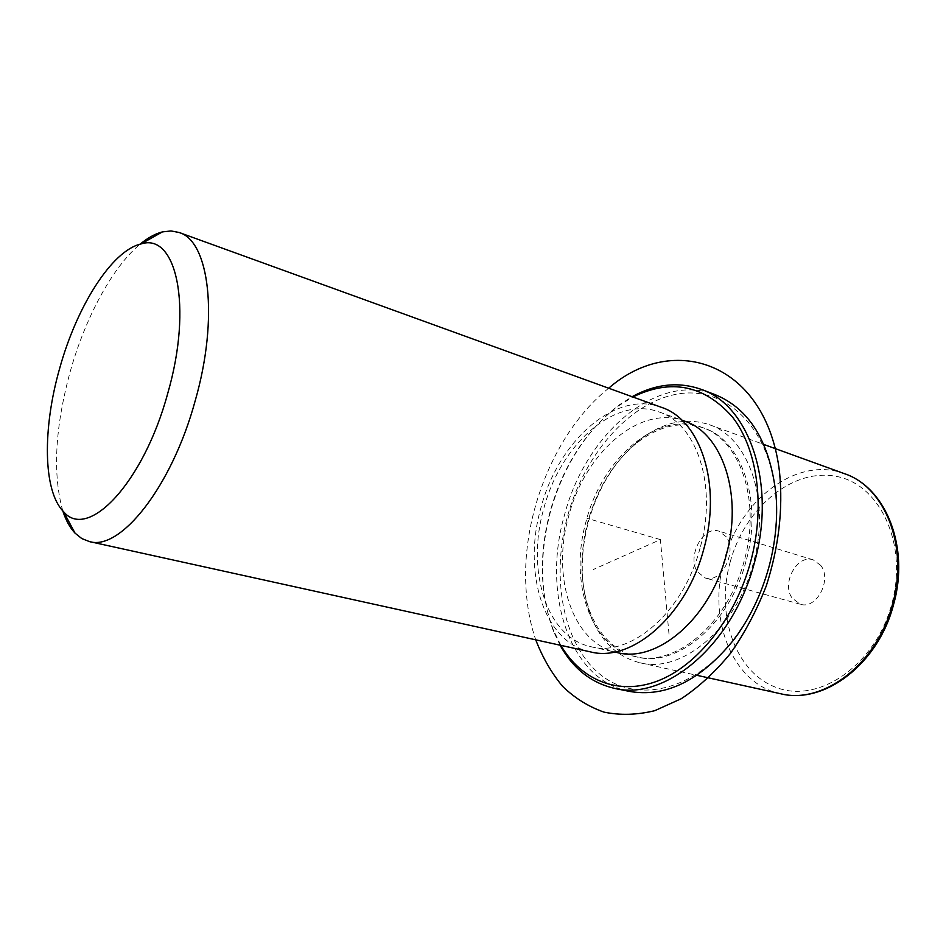 <?xml version="1.0" encoding="UTF-8"?>
<svg xmlns="http://www.w3.org/2000/svg" width="946" height="946" viewBox="0 0 946 946"><rect width="100%" height="100%" fill="white"/><g stroke="black" fill="none" stroke-linecap="round" stroke-linejoin="round"><path stroke-width="0.71" stroke-dasharray="4.73 3.55" d="M726.362 536.902L718.972 531.167C703.126 525.278 686.666 556.686 697.45 571.869L705.373 578.041C721.112 583.706 737.537 551.755 726.362 536.902M753.241 563.509C736.402 628.676 681.451 673.836 639.969 662.779C616.165 656.583 599.315 639.756 589.405 612.287C580.158 584.321 579.863 554.037 588.53 521.412C598.333 487.084 615.255 460.016 639.307 440.197C662.366 422.294 685.614 417.091 709.039 424.6C748.664 437.182 771.167 500.836 753.241 563.509M745.945 561.51C729.744 624.206 676.934 667.734 637.072 657.009C614.392 651.061 598.31 634.955 588.826 608.704C579.922 581.802 579.638 552.618 587.998 521.151C597.446 488.053 613.753 461.979 636.895 442.917C658.96 425.806 681.155 420.816 703.505 427.923C741.64 439.937 763.197 501.226 745.945 561.51M744.159 560.99C727.935 623.745 675.125 667.332 635.286 656.607C589.89 647.23 568.735 580.809 586.272 520.655C602.306 458.313 657.186 410.434 701.766 427.296C739.89 439.299 761.424 500.635 744.159 560.99M617.111 652.551C571.916 643.221 551.128 576.315 568.818 515.617C585.03 452.72 639.851 404.214 684.254 421.005M700.064 548.136C683.367 612.476 630.462 657.435 591.073 646.745C546.173 637.474 525.917 569.882 543.832 508.416C560.292 444.715 615.042 395.298 659.149 411.983C696.883 423.784 717.778 486.244 700.064 548.136M590.339 651.853C543.382 642.251 522.31 571.691 540.97 507.683C558.105 441.356 615.184 389.74 661.266 407.277M62.779 510.828C52.527 474.017 54.986 427.687 70.158 371.813C85.246 317.785 112.385 267.079 140.091 244.198M820.785 565.448L813.229 559.855C797.135 553.942 781.077 583.564 792.24 598.227L800.351 604.234C816.327 609.886 832.314 579.792 820.785 565.448M768.743 567.281C761.341 593.958 749.942 617.584 734.557 638.16C693.276 692.85 633.926 704.214 598.227 672.783C562.22 641.518 551.08 576.008 567.635 515.901C584.427 454.766 628.854 402.842 676.816 394.175C724.589 385.164 770.068 426.492 775.779 496C777.612 519.236 775.259 543.004 768.743 567.281M629.232 691.36C568.913 679.76 541.81 592.681 564.502 515.038C585.184 434.592 656.489 371.577 715.259 394.707M560.86 645.361L553.174 629.539C539.788 593.627 538.818 554.072 550.276 510.899C563.26 465.645 585.811 430.761 617.927 406.248L632.886 396.989M560.056 645.184L553.576 631.431C539.989 594.963 539.007 554.829 550.631 511.041C563.792 465.16 586.674 429.768 619.275 404.853L632.105 396.705M668.999 634.127L660.403 539.598L593.248 569.527M660.403 539.598L587.04 518.325M608.692 388.215C555.704 430.3 521.648 513.962 525.941 587.407C526.946 606.09 530.198 623.568 535.732 639.827M730.135 562.184C744.384 509.007 791.282 468.341 835.2 476.193C879.307 483.099 908.527 543.43 891.771 604.045C875.641 664.825 819.52 703.351 777.577 687.943C735.338 673.457 715.365 615.207 730.135 562.184M780.568 693.725C731.968 683.781 707.23 618.625 724.175 560.552C739.441 500.292 796.686 455.523 844.376 473.65M588.826 608.704L589.405 612.287M636.895 442.917L639.307 440.197M635.286 656.607L637.072 657.009M701.766 427.296L703.505 427.923M591.073 646.745L614.569 651.983M659.149 411.983L681.806 420.13M813.229 559.855L718.972 531.167M800.351 604.234L705.373 578.041M639.969 662.779L696.895 675.314M709.039 424.6L763.836 444.466M734.557 638.16L734.049 639.449M775.779 496L776.039 494.628M553.174 629.539L553.576 631.431M617.927 406.248L619.275 404.853"/><path stroke-width="1.42" d="M681.806 420.13L684.254 421.005C722.224 432.925 743.509 494.723 726.055 555.716C709.63 619.122 656.772 663.264 617.111 652.551L614.569 651.983M140.091 244.198C147.73 237.86 155.168 233.757 162.405 231.9L170.99 230.942L179.031 232.468L661.266 407.277C700.442 419.622 722.212 484.6 703.765 549.082C686.37 616.106 631.301 662.862 590.339 651.853L89.397 541.573L81.782 538.558L75.053 533.154C69.933 527.714 65.842 520.276 62.779 510.828M179.031 232.468C209.243 240.816 219.094 317.667 195.207 400.726C171.841 486.871 120.308 551.199 89.397 541.573M59.657 368.42C76.732 306.516 111.746 250.631 140.907 243.985C176.145 232.16 193.031 306.031 167.773 393.264C143.414 483.465 87.387 541.36 63.358 511.443C42.948 490.868 42.511 428.254 59.657 368.42M632.105 396.705C655.637 383.875 678.696 381.427 701.305 389.397L715.259 394.707C749.646 408.849 769.902 442.16 776.039 494.628C777.896 518.302 775.507 542.507 768.873 567.245C761.329 594.431 749.717 618.495 734.049 639.449C700.785 680.493 665.854 697.805 629.232 691.36L614.604 688.381C591.25 683.012 573.063 668.609 560.056 645.184M632.886 396.989C670.915 378.424 704.061 385.034 732.322 416.843C757.521 449.007 765.645 506.689 750.58 561.971C735.172 618.459 697.297 665.677 657.943 680.872C618.483 696.043 581.187 680.233 560.86 645.361M701.305 389.397C749.279 405.314 776.784 484.34 754.329 562.988C733.138 644.817 665.227 701.199 614.604 688.381M535.732 639.827C542.59 657.541 551.553 673.055 562.61 686.358C574.766 698.124 588.554 706.709 603.974 712.113C620.138 715.46 637.06 714.987 654.762 710.683L681.262 698.727C698.775 687.115 715.164 672.003 730.454 653.39C744.727 633.063 756.658 610.572 766.272 585.917C778.747 547.226 783.182 509.326 779.551 472.231C766.709 362.696 673.718 331.384 608.692 388.215M763.836 444.466L844.376 473.65C884.853 486.729 908.988 546.552 892.539 604.139C877.238 664.08 823.055 704.805 780.568 693.725L696.895 675.314M140.907 243.985L162.405 231.9M63.358 511.443L75.053 533.154M844.376 473.65C886.142 487.45 909.839 547.462 893.58 604.47C878.42 663.773 824.581 704.865 780.568 693.725"/></g></svg>
